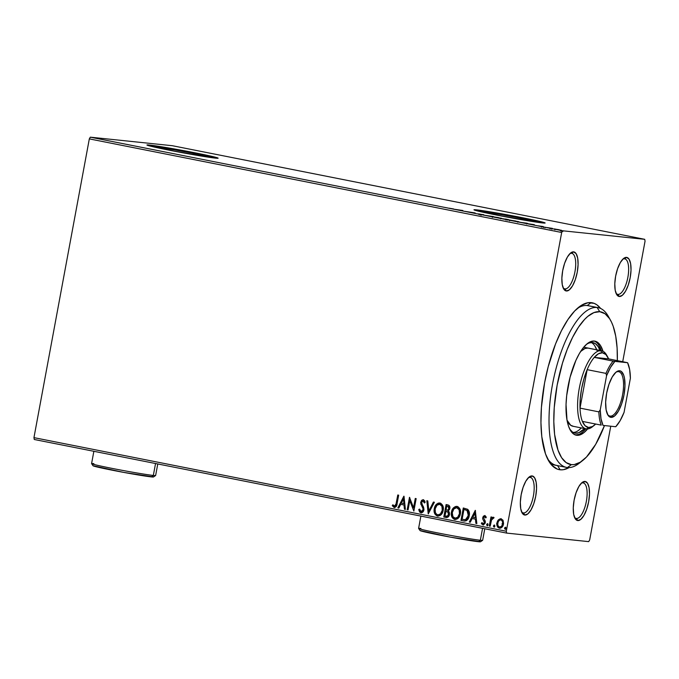 <?xml version="1.0" encoding="UTF-8"?>
<svg xmlns="http://www.w3.org/2000/svg" width="679" height="679" viewBox="0 0 679 679"><rect width="100%" height="100%" fill="white"/><g stroke="black" fill="none" stroke-linecap="round" stroke-linejoin="round"><path stroke-width="1.02" d="M589.177 305.923A81.429 29.825 101.2 0 0 587.208 305.533L591.171 302.63A85.045 31.158 -78.8 0 1 600.635 308.47L596.934 304.863L594.142 303.352L588.048 302.715L581.47 305.287L574.68 310.974L567.924 319.546L561.465 330.681L555.549 343.956L548.199 366.728L544.575 382.973L541.418 407.375L540.942 422.754L541.808 436.733L545.517 453.903L549.464 462.187L551.823 465.251L557.213 469.07L560.183 469.792L557.578 465.633L560.183 469.792A85.045 31.158 -78.8 0 1 548.445 460.515A85.045 31.158 -78.8 0 1 545.118 380.155A85.045 31.158 -78.8 0 1 578.839 307.137A85.045 31.158 -78.8 0 1 591.171 302.63L587.208 305.533A81.429 29.825 101.2 0 0 577.099 308.606A81.429 29.825 -78.8 0 1 587.208 305.533A81.429 29.825 -78.8 0 1 588.201 305.677L598.114 307.646A81.429 29.825 -78.8 0 1 609.403 318.409M547.401 458.486A81.429 29.825 101.2 0 0 557.544 465.573A81.429 29.825 -78.8 0 1 556.542 465.429A81.429 29.825 -78.8 0 1 547.401 458.486M624.553 258.818A18.095 6.629 101.2 0 0 622.762 259.225A18.095 6.629 -78.8 0 1 624.553 258.818A18.095 6.629 -78.8 0 1 624.773 258.852A18.095 6.629 -78.8 0 1 627.82 277.592A18.095 6.629 -78.8 0 1 617.958 294.389L619.282 296.494A19.903 7.291 -78.8 0 1 616.54 294.321A19.903 7.291 -78.8 0 1 615.76 275.513A19.903 7.291 -78.8 0 1 623.653 258.427A19.903 7.291 -78.8 0 1 626.539 257.366L624.553 258.818L626.539 257.366L623.475 258.563L620.326 262.561L617.576 268.74L615.632 276.175L614.801 283.712L615.199 290.222L616.778 294.711L619.282 296.494L622.346 295.289L625.495 291.299L628.245 285.112L630.188 277.686L631.02 270.14L630.621 263.63L629.043 259.149L626.539 257.366A19.903 7.291 -78.8 0 1 630.188 277.686A19.903 7.291 -78.8 0 1 619.282 296.494L617.958 294.389A18.095 6.629 -78.8 0 1 617.737 294.355A18.095 6.629 -78.8 0 1 616.023 293.243A18.095 6.629 101.2 0 0 617.958 294.389L617.525 294.296L617.958 294.389A18.095 6.629 101.2 0 0 627.871 277.287A18.095 6.629 101.2 0 0 624.553 258.818M583.023 482.888A18.095 6.629 101.2 0 0 581.241 483.295A18.095 6.629 -78.8 0 1 583.023 482.888A18.095 6.629 -78.8 0 1 583.244 482.922A18.095 6.629 -78.8 0 1 586.291 501.654A18.095 6.629 -78.8 0 1 576.437 518.45L577.753 520.555A19.903 7.291 -78.8 0 1 575.011 518.383A19.903 7.291 -78.8 0 1 574.23 499.574A19.903 7.291 -78.8 0 1 582.124 482.489A19.903 7.291 -78.8 0 1 585.009 481.436L583.023 482.888L585.009 481.436L581.945 482.633L578.797 486.631L576.047 492.81L574.103 500.236L573.271 507.782L573.67 514.292L575.249 518.781L577.753 520.555L580.817 519.359L583.965 515.361L586.715 509.182L588.659 501.756L589.491 494.21L589.092 487.7L587.513 483.21L585.009 481.436A19.903 7.291 -78.8 0 1 588.659 501.756A19.903 7.291 -78.8 0 1 577.753 520.555L576.437 518.45A18.095 6.629 -78.8 0 1 576.208 518.416A18.095 6.629 -78.8 0 1 574.493 517.305A18.095 6.629 101.2 0 0 576.437 518.45L575.996 518.366L576.437 518.45A18.095 6.629 101.2 0 0 586.35 501.357A18.095 6.629 101.2 0 0 583.023 482.888M530.087 477.379A18.095 6.629 101.2 0 0 528.304 477.787A18.095 6.629 -78.8 0 1 530.087 477.379A18.095 6.629 -78.8 0 1 530.307 477.413A18.095 6.629 -78.8 0 1 533.355 496.145A18.095 6.629 -78.8 0 1 523.501 512.942L524.816 515.047A19.903 7.291 -78.8 0 1 522.075 512.874A19.903 7.291 -78.8 0 1 521.294 494.066A19.903 7.291 -78.8 0 1 529.187 476.981A19.903 7.291 -78.8 0 1 532.073 475.928L530.087 477.379L532.073 475.928L529.009 477.125L525.86 481.122L523.11 487.301L521.166 494.728L520.335 502.273L520.734 508.783L522.312 513.273L524.816 515.047L527.88 513.85L531.029 509.853L533.779 503.674L535.723 496.247L536.554 488.702L536.155 482.192L534.577 477.702L532.073 475.928A19.903 7.291 -78.8 0 1 535.723 496.247A19.903 7.291 -78.8 0 1 524.816 515.047L523.501 512.942A18.095 6.629 -78.8 0 1 523.271 512.908A18.095 6.629 -78.8 0 1 521.557 511.796A18.095 6.629 101.2 0 0 523.501 512.942L523.059 512.857L523.501 512.942A18.095 6.629 101.2 0 0 533.414 495.848A18.095 6.629 101.2 0 0 530.087 477.379M571.616 253.309A18.095 6.629 101.2 0 0 569.825 253.717A18.095 6.629 -78.8 0 1 571.616 253.309A18.095 6.629 -78.8 0 1 571.837 253.343A18.095 6.629 -78.8 0 1 574.884 272.084A18.095 6.629 -78.8 0 1 565.021 288.881L566.345 290.985A19.903 7.291 -78.8 0 1 563.604 288.813A19.903 7.291 -78.8 0 1 562.823 270.004A19.903 7.291 -78.8 0 1 570.716 252.919A19.903 7.291 -78.8 0 1 573.602 251.858L571.616 253.309L573.602 251.858L570.538 253.055L567.389 257.052L564.639 263.231L562.696 270.666L561.864 278.203L562.263 284.713L563.842 289.203L566.345 290.985L569.409 289.78L572.558 285.791L575.308 279.604L577.252 272.177L578.084 264.632L577.685 258.122L576.106 253.64L573.602 251.858A19.903 7.291 -78.8 0 1 577.252 272.177A19.903 7.291 -78.8 0 1 566.345 290.985L565.021 288.881A18.095 6.629 -78.8 0 1 564.801 288.847A18.095 6.629 -78.8 0 1 563.086 287.735A18.095 6.629 101.2 0 0 565.021 288.881L564.589 288.787L565.021 288.881A18.095 6.629 101.2 0 0 574.935 271.778A18.095 6.629 101.2 0 0 571.616 253.309M160.736 147.64L160.634 148.183L160.736 147.64L165.727 148.319L191.181 152.851L203.997 155.635L205.881 156.272L204.209 156.255A23.816 0.747 -169.5 0 1 177.974 151.858A23.816 0.747 -169.5 0 1 159.056 147.606A23.816 0.747 -169.5 0 1 160.736 147.64A23.816 0.747 -169.5 0 1 186.971 152.037A23.816 0.747 -169.5 0 1 205.89 156.289A23.816 0.747 -169.5 0 1 204.209 156.255L173.765 151.044L160.948 148.26L159.056 147.623L160.736 147.64M487.751 212.442L487.649 212.985L487.751 212.442L492.742 213.121L518.196 217.662L531.012 220.437L532.896 221.082L531.224 221.057A23.816 0.747 -169.5 0 1 504.981 216.669A23.816 0.747 -169.5 0 1 486.071 212.417A23.816 0.747 -169.5 0 1 487.751 212.442A23.816 0.747 -169.5 0 1 513.986 216.839A23.816 0.747 -169.5 0 1 532.896 221.091A23.816 0.747 -169.5 0 1 531.224 221.057L500.779 215.846L487.963 213.07L486.071 212.425L487.751 212.442M544.651 223.085A36.191 1.137 10.5 0 0 513.519 216.346A36.191 1.137 10.5 0 0 476.454 210.21L476.522 209.853A36.191 1.137 -169.5 0 1 516.388 216.533A36.191 1.137 -169.5 0 1 545.135 222.992A36.191 1.137 -169.5 0 1 542.58 222.941L545.135 222.975L544.371 222.602L538.905 221.176L516.091 216.474L489.44 211.721L473.967 209.819L503.012 216.321L542.58 222.941A36.191 1.137 -169.5 0 1 502.715 216.262A36.191 1.137 -169.5 0 1 473.967 209.803A36.191 1.137 -169.5 0 1 476.522 209.853L476.454 210.21A36.191 1.137 10.5 0 0 474.392 210.066M217.636 158.283A36.191 1.137 10.5 0 0 186.504 151.544A36.191 1.137 10.5 0 0 149.439 145.399L149.507 145.051A36.191 1.137 -169.5 0 1 189.382 151.723A36.191 1.137 -169.5 0 1 218.12 158.19A36.191 1.137 -169.5 0 1 215.566 158.139L218.12 158.165L211.89 156.374L189.076 151.672L157.087 146.07L146.953 145.017L176.005 151.519L215.566 158.139A36.191 1.137 -169.5 0 1 175.7 151.459A36.191 1.137 -169.5 0 1 146.953 145A36.191 1.137 -169.5 0 1 149.507 145.051L149.439 145.399A36.191 1.137 10.5 0 0 147.377 145.264M555.566 465.183L557.544 465.573L555.566 465.183M89.322 138.889L561.677 232.49L506.305 531.25L33.95 437.641L89.322 138.889L90.315 137.175L172.364 145.713L644.719 239.322L562.662 230.784L90.315 137.175L172.364 145.713L644.719 239.322L645.05 241.172L622.719 361.669L645.05 241.172L644.719 239.322L562.662 230.784L561.677 232.49L562.662 230.784L90.315 137.175L89.322 138.889L33.95 437.641L506.305 531.25L561.677 232.49L89.322 138.889M499.761 528.245L499.608 528.22C497.512 527.244 496.714 525.47 497.215 522.889L496.952 522.864C496.442 525.436 497.249 527.218 499.345 528.194L499.345 528.194C501.637 528.084 503.012 526.734 503.47 524.154L503.207 520.751L501.085 518.773L498.411 519.808L497.461 521.217L496.841 523.679L497.172 526.106L497.987 527.473L499.727 528.237L500.856 528.041L502.596 526.437L503.58 523.288L502.859 520.055L500.72 518.722L498.411 519.808L501.357 518.798M493.446 517.262L491.621 518.45L491.868 517.109L490.976 516.94L489.287 526.03L490.179 526.208L491.588 519.758L494.066 517.704L492.886 517.296L491.621 518.45L491.868 517.109L490.976 516.94L489.287 526.03L491.24 516.991L489.287 526.03L490.179 526.208L491.469 520.055L494.066 517.704L493.344 517.245M485.918 517.89L484.696 516.685L485.655 517.865L486.317 517.186L484.848 515.556L483.253 516.278L482.667 518.705L484.407 522.558L483.295 523.815L482.005 522.601L481.589 523.899L483.372 524.969L485.196 523.136L485.273 521.217L483.609 517.737L484.492 516.677L485.655 517.865L486.317 517.186L484.687 515.531M464.385 521.056L466.286 520.742L468.103 518.883L469.223 515.768L469.376 512.789L467.704 509.318L463.29 507.977L460.982 520.42L464.512 521.073M446.51 517.525L446.103 517.474C447.962 517.534 449.091 516.532 449.481 514.478L448.25 510.939L449.821 508.503C450.169 506.542 449.473 505.337 447.733 504.887L446.095 504.565L443.786 517.016L447.758 517.228L449.523 514.232L449.252 512.11L448.25 510.939L449.625 509.242L449.795 506.687L448.811 505.261L446.095 504.565L443.786 517.016L446.358 504.616L443.786 517.016L446.383 517.517M428.228 513.935L434.39 502.248L433.414 502.053L428.856 510.939L427.795 500.941L426.828 500.746L428.228 513.935L434.39 502.248L433.414 502.053L428.856 510.939L427.795 500.941L426.828 500.746L428.228 513.935M408.071 509.937L409.785 500.678L413.851 511.083L416.159 498.632L415.268 498.462L413.545 507.739L409.488 497.317L407.179 509.759L408.071 509.937L407.179 509.759L408.071 509.937L409.785 500.678L413.851 511.083L416.159 498.632L415.268 498.462L413.545 507.739L409.488 497.317L407.179 509.759L409.726 497.486L407.442 509.785L408.071 509.912M394.524 507.553L394.185 507.519C396.069 507.221 397.045 505.906 397.105 503.572L398.666 495.169L397.775 494.991L395.789 505.176L394.635 506.254L392.895 504.777L392.267 505.651L394.185 507.519L396.154 506.644L398.666 495.169L397.775 494.991L396.502 503.3L398.038 495.042L396.502 503.3L394.414 506.237L392.895 504.777L392.267 505.651L394.406 507.544M403.852 496.196L397.843 507.909L398.811 508.104L400.737 504.344L403.98 504.989L404.429 509.216L405.397 509.411L404.005 496.222L397.843 507.909L398.811 508.104L400.737 504.344L403.98 504.989L404.429 509.216L405.397 509.411L403.852 496.196M421.167 512.84L422.864 512.017L423.968 509.326L423.535 507.043L421.693 503.648L421.786 501.798L423.068 501L424.324 502.901L425.164 502.273L424.562 500.695L423.042 499.693L421.566 500.389L420.649 502.715L422.949 508.435L422.898 510.141L421.184 511.533L420.394 511.151L419.58 509.072L418.739 509.564L419.605 512L421.099 512.823L419.002 509.589L421.048 512.832M438.006 516.167L437.514 516.108C440.679 515.887 442.564 514.003 443.166 510.438C443.888 506.857 442.793 504.378 439.873 503.003C436.724 503.258 434.849 505.168 434.263 508.732L434.237 512.119L435.018 514.207L437.777 516.142L440.518 515.268L442.513 512.611L443.319 509.292L442.895 505.914L440.883 503.36L438.091 503.164L435.358 505.694L434.526 508.758C435.12 505.193 436.987 503.283 440.136 503.029M455.202 519.571L454.709 519.511C457.875 519.299 459.759 517.406 460.354 513.842C461.083 510.26 459.989 507.782 457.069 506.415C453.92 506.67 452.044 508.571 451.45 512.136L451.433 515.522L452.214 517.619L454.972 519.554L457.714 518.68L459.7 516.015L460.506 512.704L460.082 509.326L458.079 506.763L455.286 506.568L452.893 508.563L451.722 512.17C452.307 508.605 454.183 506.695 457.332 506.441M475.292 510.353L469.282 522.066L470.25 522.261L472.177 518.501L475.427 519.146L475.877 523.373L476.845 523.568L475.292 510.353L469.282 522.066L470.25 522.261L472.177 518.501L475.427 519.146L475.877 523.373L476.845 523.568L475.292 510.353M487.666 523.73L486.877 524.808L487.454 525.809L486.639 524.595L487.233 525.784L488.116 524.892L487.573 523.704L486.614 524.96L487.675 525.656L487.878 523.865L487.233 523.738L486.639 524.595L487.836 523.738M494.482 525.079L493.718 525.979L494.27 527.159L493.455 525.945L494.049 527.142L494.94 526.242L494.388 525.054L493.429 526.318L494.499 527.014L494.694 525.215L494.049 525.088L493.455 525.945L494.651 525.088M505.6 527.277L504.811 528.364L505.388 529.365L504.573 528.152L505.168 529.34L506.059 528.449L505.507 527.26L504.548 528.517L505.609 529.213L505.813 527.422L505.168 527.294L504.573 528.152L505.77 527.286M34.281 439.491L506.636 533.091L588.685 541.63L506.636 533.091L506.305 531.25L506.636 533.091L34.281 439.491L33.95 437.641L34.281 439.491M589.678 539.924L610.752 426.217L589.678 539.924L588.685 541.63L589.678 539.924M554.488 228.942L561.278 230.257L554.039 228.933M545.984 227.414L552.426 228.382L545.984 227.414M543.268 226.557L538.235 225.844L543.268 226.557M520.36 222.339L527.048 223.45C528.135 223.578 527.999 223.476 526.641 223.162L520.36 222.339M508.265 219.614L500.482 218.4L508.571 219.623M484.916 215.311L493.404 216.559L484.916 215.311M464.759 211.322L475.173 212.951L464.759 211.322M453.716 208.988L449.167 208.19L453.716 208.988M462.874 210.507L454.531 209.293L462.874 210.507M477.473 213.851L483.847 214.725L477.473 213.851M492.105 216.525L501.611 218.324L491.477 216.508M509.301 219.928L518.807 221.736L508.664 219.911M534.314 224.664L525.979 223.45L534.314 224.664M560.183 469.792L563.307 469.707L569.104 467.593A85.045 31.158 -78.8 0 1 560.183 469.792M217.288 158.156L182.057 150.713L147.496 145.264M544.303 222.958L509.072 215.523L474.511 210.066M461.83 210.405L459.021 210.04L461.83 210.405M481.165 214.462L480.732 214.241M501.026 218.29L501.671 218.307M498.513 217.603L492.479 216.686L498.513 217.603M500.525 218.833L500.652 218.129L500.134 218.112M506.84 219.538L506.195 219.292M505.532 219.003L507.553 219.444L505.532 219.003M503.572 218.799L505.94 219.41L503.572 218.799M507.434 220.157L507.366 219.436M518.213 221.694L518.866 221.71M515.709 221.014L509.674 220.098L515.709 221.014M517.712 222.245L517.848 221.532L517.33 221.515M527.048 223.45C528.135 223.578 527.999 223.476 526.641 223.162M519.045 222.033L526.149 223.34L519.045 222.033M533.27 224.562L530.46 224.197L533.27 224.562M559.097 229.731L555.057 229.095L559.097 229.731M554.887 229.816L555.371 229.12M492.351 217.399L492.996 216.703M505.38 219.164L505.948 219.359M509.547 220.802L510.192 220.106M525.733 223.026L526.157 223.272M560.345 230.784L560.116 230.054M501.993 523.815L502.825 524.052L502.078 523.942M497.902 523.246L496.739 523.085L497.724 523.382M497.597 524.095L496.612 523.798M502.519 524.264L501.594 526.2L499.829 527.108C501.518 526.972 502.528 525.945 502.842 524.01L501.857 526.225L499.549 527.074C498.013 526.301 497.435 524.96 497.834 523.042C498.157 521.107 499.167 520.055 500.881 519.893C502.409 520.7 502.978 522.058 502.579 523.984L502.842 524.01C503.241 522.092 502.672 520.725 501.144 519.919L502.715 521.565L502.579 523.984C502.265 525.919 501.255 526.946 499.549 527.074L498.199 526.03L497.749 524.273L498.191 521.854L499.252 520.386L500.593 519.859L501.866 520.479L502.604 522.134L502.511 524.281M394.185 507.519L392.267 505.651L393.039 504.981L392.878 506.288L394.609 507.569M394.558 506.254L396.502 503.3L395.798 505.694L394.524 506.22M405.397 509.386L404.429 509.216L404.251 505.015L400.737 504.344L404.251 505.015L404.692 509.242L405.397 509.386M398.819 508.079L397.843 507.909L404.022 496.408L398.106 507.934L398.819 508.079M404.107 503.665L403.368 499.209L404.107 503.665L403.632 499.243L403.844 503.64L401.348 503.147L403.368 499.209L401.348 503.147L404.107 503.665M413.808 507.773L415.523 498.513L413.808 507.773M413.867 510.964L409.785 500.678L413.867 510.964M421.005 511.508L423.28 509.751L421.005 511.508L419.58 509.072L418.739 509.564L419.614 509.242L419.002 509.589L419.597 511.593L421.379 512.866M422.949 508.435L423.017 509.717L423.212 508.469L421.846 506.161L422.949 508.435M420.819 504.208L422.109 506.186L420.819 504.208L420.98 502.248L420.819 504.208M420.836 512.798C422.516 512.738 423.535 511.779 423.9 509.912L421.617 502.341L423.068 501L424.036 501.518L424.587 502.927L423.068 501L424.324 502.901L425.164 502.273L423.153 499.702M423.323 499.727L420.717 502.222L423.586 499.752M423.314 499.719L421.829 500.415M421.286 501.263L421.082 504.234L423.314 509.097L422.813 510.846L421.447 511.559M428.466 513.774L427.091 500.805L428.466 513.774M429.12 510.973L433.669 502.104L429.12 510.973M437.514 516.108L437.785 516.133C434.908 514.75 433.83 512.297 434.526 508.758L434.263 508.732C433.558 512.272 434.645 514.724 437.514 516.108L437.887 516.159M439.873 502.986L437.14 503.903L434.967 507.111L434.365 511.024L435.29 514.249M439.084 503.003L438.659 503.088M435.842 515.013L438.048 516.167M439.517 504.268L440.739 504.616L442.071 506.093L442.606 509.827L441.061 513.57L438.201 514.886M437.726 514.818L436.257 513.995L435.366 512.475L435.154 508.902L436.97 505.244L439.678 504.285L441.919 506.296L442.275 510.252L440.493 513.876L437.989 514.86C440.544 514.69 442.063 513.163 442.538 510.285L442.275 510.252C441.8 513.137 440.281 514.657 437.726 514.818C435.443 513.697 434.585 511.728 435.154 508.902C435.621 506.033 437.132 504.497 439.678 504.285C441.978 505.431 442.844 507.417 442.275 510.252L442.538 510.285C443.115 507.442 442.241 505.456 439.941 504.319L439.576 504.268M446.103 517.474L446.663 517.542M446.196 516.142C447.605 516.447 448.496 515.845 448.861 514.334L447.877 511.83L446.222 511.372L447.605 511.805L448.59 514.309C448.225 515.819 447.342 516.422 445.933 516.116L444.915 515.913L446.035 511.312L448.021 511.924L448.861 513.239L448.471 515.353L446.638 516.218M449.192 508.376L448.361 509.921L446.731 510.124C448.055 510.404 448.878 509.819 449.192 508.376L447.673 506.203L448.929 508.35C448.615 509.793 447.792 510.37 446.459 510.099L446.01 510.014L446.748 506.025L448.743 506.568L449.243 508.019M447.028 510.175L446.01 510.014L446.748 506.025L448.471 506.542L448.98 507.985L448.089 509.895L446.459 510.099M446.502 516.201L444.915 515.913L445.772 511.287L447.894 512L448.641 513.579L447.665 515.913L445.933 516.116M456.271 506.407L456.763 506.364M454.709 519.511L454.972 519.537C452.104 518.162 451.017 515.701 451.722 512.17L451.45 512.136C450.754 515.675 451.841 518.128 454.709 519.511L455.074 519.562M455.855 506.5L453.547 508.079L451.985 511.058L451.552 514.427L452.486 517.653M453.037 518.425L455.236 519.579M456.712 507.68L458.605 508.571L459.759 510.956L459.632 514.139L458.257 516.982M457.952 517.305L455.397 518.289M455.185 518.255C457.739 518.094 459.259 516.575 459.734 513.689L459.471 513.663C458.996 516.549 457.476 518.069 454.922 518.23C452.638 517.109 451.773 515.132 452.341 512.314C452.817 509.445 454.327 507.909 456.874 507.697C459.174 508.834 460.039 510.82 459.471 513.663L459.734 513.689C460.303 510.854 459.437 508.86 457.137 507.722L456.772 507.68M455.312 518.281L452.935 516.694L452.273 512.755L453.818 509.021L456.661 507.663L459.114 509.7L459.471 513.663L457.688 517.279L454.922 518.23M463.672 520.954C466.838 521.116 468.688 519.384 469.223 515.768C469.826 513.239 469.325 511.092 467.704 509.318L463.29 507.977L460.982 520.42L463.545 508.028L461.245 520.454L464.444 521.065M464.36 519.707L465.769 519.698L468.595 515.616L467.288 510.43L464.207 509.454L467.016 510.396L468.332 515.59L465.505 519.664L462.11 519.325L463.944 509.428L467.551 510.642L468.756 514.198L467.33 518.637L465.769 519.698L463.935 519.647M467.789 510.88L468.187 511.448M476.836 523.543L475.877 523.373L475.69 519.18L472.177 518.501L475.69 519.18L476.14 523.399L476.836 523.543M470.258 522.236L469.282 522.066L475.461 510.566L469.545 522.092L470.258 522.236M475.546 517.822L474.808 513.366L475.546 517.822L475.071 513.4L475.283 517.797L472.796 517.305L474.808 513.366L472.796 517.305L475.546 517.822M483.227 524.969L485.307 522.686L485.273 521.217L483.609 517.737L484.696 516.685L485.841 517.704M482.939 524.943L481.606 523.373L483.109 524.96M483.193 523.815L484.67 522.584L483.049 523.806L482.005 522.601L481.335 523.348L482.09 522.83L481.852 523.925L483.423 524.994M484.848 515.556L482.71 517.61L482.735 519.062L484.704 522.126L484.356 521.642L484.212 523.501L483.049 523.806M484.916 515.556L483.669 516.125L482.973 517.636L485.112 515.582M493.565 517.271L491.885 518.476L493.709 517.288M490.187 526.183L489.559 526.064L490.187 526.183M493.158 517.33L492.657 517.602M499.345 528.194L499.795 528.245M498.411 519.808L496.952 522.864L498.411 519.808M500.983 518.756L498.675 519.834L497.147 523.297L497.699 526.734L499.608 528.22M499.897 518.943L499.243 519.316M498.148 520.496L497.724 521.243M500.941 526.955L500.381 527.125M505.431 527.32L504.947 527.829M463.944 509.428L467.288 510.608L468.442 513.146L467.806 517.373L465.353 519.698L462.11 519.325L463.944 509.428M580.995 461.745A81.429 29.825 -78.8 0 1 567.449 467.542L571.412 464.64A77.805 28.501 -78.8 0 1 557.136 385.214A77.805 28.501 -78.8 0 1 599.761 311.703L597.113 307.494A81.429 29.825 101.2 0 0 552.502 384.416A81.429 29.825 101.2 0 0 567.449 467.542A81.429 29.825 -78.8 0 1 566.456 467.39A81.429 29.825 -78.8 0 1 552.757 383.066A81.429 29.825 -78.8 0 1 597.113 307.494L587.208 305.533L597.113 307.494A81.429 29.825 -78.8 0 1 598.114 307.646M588.413 348.149L601.093 350.687L602.417 352.791A37.999 13.919 -78.8 0 1 607.663 356.933L606.593 355.032A39.806 14.582 101.2 0 0 601.093 350.687L587.887 348.064A39.806 14.582 -78.8 0 0 580.596 351.527L584.899 348.522L587.887 348.064A39.806 14.582 -78.8 0 1 588.37 348.14L588.337 348.132M586.503 344.312L588.888 343.031L592.343 342.496A46.138 16.899 -78.8 0 1 592.903 342.581A46.138 16.899 -78.8 0 1 600.058 350.457M574.969 433.109A46.138 16.899 -78.8 0 0 575.529 433.194L578.983 432.659L584.577 428.559A46.138 16.899 -78.8 0 1 575.529 433.194L572.397 431.98L569.706 429.06A46.138 16.899 -78.8 0 0 574.969 433.109L574.918 433.1M575.682 432.005L573.356 432.557A46.138 16.899 101.2 0 0 581.275 427.897L579.323 429.756M596.756 349.804A46.138 16.899 101.2 0 0 591.205 342.479M575.452 434.993A47.954 17.569 101.2 0 0 585.799 428.797L582.574 432.082M598.717 345.008L601.28 350.695A47.954 17.569 101.2 0 0 594.074 341.028M588.065 428.373L584.229 432.404L580.443 434.747L576.853 435.298L573.602 434.034L570.81 431.012L568.586 426.344L567.007 420.208L566.04 404.523L566.685 395.577L570.088 377.184L575.86 360.473L579.365 353.555L583.108 347.979L586.945 343.939L590.73 341.596L594.32 341.045A47.954 17.569 -78.8 0 1 594.906 341.138A47.954 17.569 -78.8 0 1 603.003 351.255L600.363 345.331L597.571 342.309L594.32 341.045A47.954 17.569 -78.8 0 0 568.204 385.553A47.954 17.569 -78.8 0 0 576.267 435.205A47.954 17.569 -78.8 0 0 576.853 435.298A47.954 17.569 -78.8 0 0 587.607 428.941M610.497 320.191L608.35 316.38A81.429 29.825 101.2 0 0 597.113 307.494L599.761 311.703A77.805 28.501 -78.8 0 1 610.497 320.191A77.805 28.501 -78.8 0 1 617.33 360.6L617.118 348.149L615.726 336.198L613.179 326.234L611.499 322.126L609.572 318.655L605.04 313.749L599.761 311.703L593.938 312.595L587.793 316.389L584.67 319.342L578.491 327.185L572.584 337.37L567.177 349.515L562.475 363.138L557.136 385.214L554.242 407.536L553.809 421.608L554.599 434.39L557.994 450.109L561.601 457.688L566.133 462.594L571.412 464.64L574.273 464.563L580.282 462.204L586.503 457.009L595.687 444.338L604.488 425.563A77.805 28.501 -78.8 0 1 582.692 460.515A77.805 28.501 -78.8 0 1 571.412 464.64L567.449 467.542A81.429 29.825 101.2 0 0 579.255 463.222L582.692 460.515M575.198 434.967L578.788 434.424M586.503 344.321A46.138 16.899 -78.8 0 1 592.343 342.496L595.466 343.71L598.157 346.621L600.295 351.119M596.994 350.457L594.855 345.967M573.382 426.31L570.683 425.266L566.999 420.14A39.806 14.582 -78.8 0 0 572.889 426.242A39.806 14.582 -78.8 0 0 573.382 426.31M618.442 371.642A22.619 8.284 101.2 0 0 615.675 372.465A22.619 8.284 -78.8 0 1 618.442 371.642A22.619 8.284 -78.8 0 1 618.722 371.676A22.619 8.284 -78.8 0 1 622.524 395.102A22.619 8.284 -78.8 0 1 610.2 416.1L610.998 417.356A23.706 8.683 -78.8 0 1 607.722 414.776A23.706 8.683 -78.8 0 1 606.797 392.377A23.706 8.683 -78.8 0 1 616.201 372.024A23.706 8.683 -78.8 0 1 619.63 370.768L618.442 371.642L619.63 370.768L621.243 371.388L623.721 375.198L624.493 378.228L624.977 385.978L623.984 394.966L621.667 403.81L618.391 411.177L614.639 415.93L610.998 417.356L609.386 416.736L608.011 415.242L606.135 409.895L605.651 402.146L606.644 393.158L608.961 384.314L612.237 376.955L615.989 372.194L619.63 370.768A23.706 8.683 -78.8 0 1 623.984 394.966A23.706 8.683 -78.8 0 1 610.998 417.356L610.2 416.1A22.619 8.284 -78.8 0 1 609.929 416.057A22.619 8.284 -78.8 0 1 607.408 414.165A22.619 8.284 101.2 0 0 610.2 416.1L609.657 415.989L610.2 416.1A22.619 8.284 101.2 0 0 622.592 394.728A22.619 8.284 101.2 0 0 618.442 371.642M607.663 356.933A37.999 13.919 -78.8 0 1 608.588 358.868L605.88 354.54L602.417 352.791L598.454 353.767L594.269 357.383L608.588 358.868L627.6 362.713L613.103 361.109L594.269 357.383A37.999 13.919 -78.8 0 1 602.417 352.791L601.093 350.687A39.806 14.582 -78.8 0 1 601.586 350.763A39.806 14.582 -78.8 0 1 607.111 356.042M593.234 426.081A39.806 14.582 -78.8 0 1 586.597 428.933A39.806 14.582 101.2 0 0 592.36 426.819L594.083 425.461A37.999 13.919 -78.8 0 1 588.574 427.481L586.597 428.933A39.806 14.582 -78.8 0 1 586.104 428.856A39.806 14.582 -78.8 0 1 579.408 387.633A39.806 14.582 -78.8 0 1 601.093 350.687A39.806 14.582 101.2 0 0 579.289 388.295A39.806 14.582 101.2 0 0 586.597 428.933L588.574 427.481L592.538 426.505L595.67 424.027A37.999 13.919 -78.8 0 1 594.083 425.461M582.404 421.404L585.111 425.733L588.574 427.481A37.999 13.919 -78.8 0 1 582.404 421.404A37.999 13.919 -78.8 0 1 580.019 408.13L587.148 369.665L583.957 378.763L581.597 388.694L580.256 398.726L580.019 408.13A37.999 13.919 -78.8 0 1 587.148 369.665A37.999 13.919 -78.8 0 1 594.269 357.383L608.588 358.868L627.6 362.713L614.894 361.389L610.523 367.415L606.568 375.75L600.236 409.895L598.844 411.864L580.019 408.13L587.148 369.665L605.982 373.391L606.568 375.75L600.236 409.895L601.017 418.722L603.028 425.41L615.734 426.735L620.105 420.708L624.06 412.374L630.392 378.228L629.611 369.401L627.6 362.713A36.912 13.521 -78.8 0 1 630.392 378.228L624.06 412.374A36.912 13.521 -78.8 0 1 615.734 426.735L603.028 425.41A36.912 13.521 -78.8 0 1 600.236 409.895L598.844 411.864L580.019 408.13A37.999 13.919 101.2 0 0 582.404 421.404L601.238 425.13A37.999 13.919 -78.8 0 1 598.844 411.864A37.999 13.919 101.2 0 0 601.238 425.13L582.404 421.404M594.269 357.383A37.999 13.919 101.2 0 0 587.148 369.665L605.982 373.391A37.999 13.919 -78.8 0 1 613.103 361.109L594.269 357.383M613.103 361.109A37.999 13.919 101.2 0 0 605.982 373.391L606.568 375.75A36.912 13.521 -78.8 0 1 614.894 361.389L613.103 361.109M93.863 451.297L91.58 463.621A32.567 1.027 10.5 0 0 117.45 469.435A32.567 1.027 10.5 0 0 153.335 475.444L155.542 463.519L153.335 475.444L151.358 476.896A30.759 0.968 10.5 0 0 153.505 476.964L155.61 475.521A32.567 1.027 -169.5 0 1 153.335 475.444A32.567 1.027 10.5 0 0 155.635 475.487L157.766 463.961M153.522 476.921L123.629 472.38L93.031 465.743A30.759 0.968 10.5 0 0 117.934 471.311A30.759 0.968 10.5 0 0 151.358 476.896L153.335 475.444A32.567 1.027 -169.5 0 1 117.942 469.529A32.567 1.027 -169.5 0 1 91.589 463.655A32.567 1.027 -169.5 0 1 93.88 463.664M420.878 516.099L418.595 528.423A32.567 1.027 10.5 0 0 444.465 534.237A32.567 1.027 10.5 0 0 480.35 540.246L482.557 528.321L480.35 540.246L478.372 541.698A30.759 0.968 10.5 0 0 480.52 541.766L482.625 540.323A32.567 1.027 -169.5 0 1 480.35 540.246A32.567 1.027 10.5 0 0 482.65 540.297L484.781 528.763M480.537 541.723L450.644 537.182L420.046 530.545A30.759 0.968 10.5 0 0 444.94 536.113A30.759 0.968 10.5 0 0 478.372 541.698L480.35 540.246A32.567 1.027 -169.5 0 1 444.957 534.331A32.567 1.027 -169.5 0 1 418.603 528.457A32.567 1.027 -169.5 0 1 420.895 528.466M551.025 464.334L566.456 467.39M480.46 214.292L480.325 215.005M478.967 213.843L478.839 214.547M479.977 214.021L479.849 214.734M481.462 214.471L481.326 215.175M506.144 219.359L506.016 220.072M526.726 223.289L526.59 224.002M541.477 226.302L541.35 227.015M541.681 226.455L541.553 227.168M545.076 227.185L544.948 227.898M543.395 226.888L543.268 227.601M551.891 228.543L551.764 229.247M550.219 228.237L550.083 228.95M561.465 230.249L561.338 230.962M563.01 230.741L562.883 231.454M561.338 230.444L561.202 231.157M583.719 347.215L601.586 350.763M572.855 426.234L586.104 428.856M91.589 463.655L93.04 465.76M418.603 528.457L420.055 530.562"/></g></svg>
